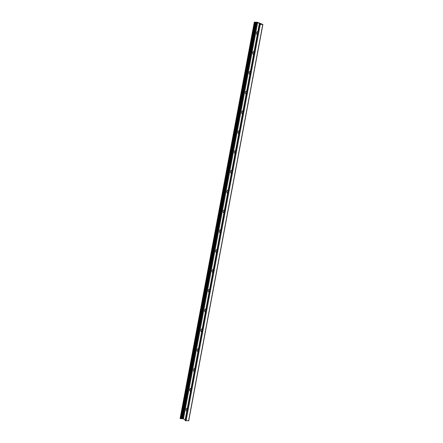 <?xml version="1.0" encoding="UTF-8"?>
<svg xmlns="http://www.w3.org/2000/svg" width="443" height="443" viewBox="0 0 443 443"><rect width="100%" height="100%" fill="white"/><g stroke="black" fill="none" stroke-linecap="round" stroke-linejoin="round"><path stroke-width="0.66" d="M186.796 411.276A1.606 1.074 90.5 0 1 186.11 409.332A1.606 1.074 90.5 0 1 187.372 408.186M190.507 391.462A1.606 1.074 90.5 0 1 189.82 389.513A1.606 1.074 90.5 0 1 191.083 388.367M194.211 371.644A1.606 1.074 90.5 0 1 193.525 369.7A1.606 1.074 90.5 0 1 194.793 368.554M197.921 351.831A1.606 1.074 90.5 0 1 197.235 349.881A1.606 1.074 90.5 0 1 198.503 348.741M201.631 332.012A1.606 1.074 90.5 0 1 200.945 330.068A1.606 1.074 90.5 0 1 202.207 328.922M205.336 312.199A1.606 1.074 90.5 0 1 204.649 310.255A1.606 1.074 90.5 0 1 205.917 309.109M209.046 292.386A1.606 1.074 90.5 0 1 208.36 290.436A1.606 1.074 90.5 0 1 209.628 289.29M212.756 272.567A1.606 1.074 90.5 0 1 212.07 270.623A1.606 1.074 90.5 0 1 213.332 269.477M216.461 252.754A1.606 1.074 90.5 0 1 215.774 250.804A1.606 1.074 90.5 0 1 217.042 249.664M220.171 232.935A1.606 1.074 90.5 0 1 219.484 230.991A1.606 1.074 90.5 0 1 220.752 229.845M223.881 213.122A1.606 1.074 90.5 0 1 223.194 211.178A1.606 1.074 90.5 0 1 224.457 210.032M227.586 193.309A1.606 1.074 90.5 0 1 226.899 191.359A1.606 1.074 90.5 0 1 228.167 190.213M231.296 173.49A1.606 1.074 90.5 0 1 230.609 171.546A1.606 1.074 90.5 0 1 231.877 170.4M235.006 153.677A1.606 1.074 90.5 0 1 234.319 151.727A1.606 1.074 90.5 0 1 235.582 150.581M238.716 133.858A1.606 1.074 90.5 0 1 238.029 131.914A1.606 1.074 90.5 0 1 239.292 130.768M242.421 114.045A1.606 1.074 90.5 0 1 241.734 112.101A1.606 1.074 90.5 0 1 243.002 110.955M246.131 94.232A1.606 1.074 90.5 0 1 245.444 92.282A1.606 1.074 90.5 0 1 246.707 91.136M249.841 74.413A1.606 1.074 90.5 0 1 249.154 72.469A1.606 1.074 90.5 0 1 250.417 71.323M253.546 54.6A1.606 1.074 90.5 0 1 252.859 52.651A1.606 1.074 90.5 0 1 254.127 51.504M257.256 34.781A1.606 1.074 90.5 0 1 256.569 32.837A1.606 1.074 90.5 0 1 257.832 31.691M260.905 24.227L257.638 22.61L254.465 22.15L257.449 22.261L262.882 24.515L259.288 24.282L261.06 24.227M180.268 418.458L183.468 418.917L185.229 419.637M185.135 420.529L188.635 420.761M254.409 22.283L180.246 418.591M254.653 22.383L180.484 418.69M255.085 22.438L180.921 418.746M255.229 22.355L181.065 418.663M255.777 22.355L181.613 418.663M256.375 22.455L182.211 418.762M256.519 22.466L182.35 418.773M256.923 22.471L182.76 418.779M257.638 22.61L183.468 418.917M259.288 24.282L185.124 420.595M259.532 24.382L185.362 420.689M260.246 24.52L186.077 420.828M262.765 24.542L188.596 420.85M254.288 22.189L180.118 418.502M259.227 24.238L185.063 420.545M262.882 24.515L188.712 420.822"/></g></svg>
